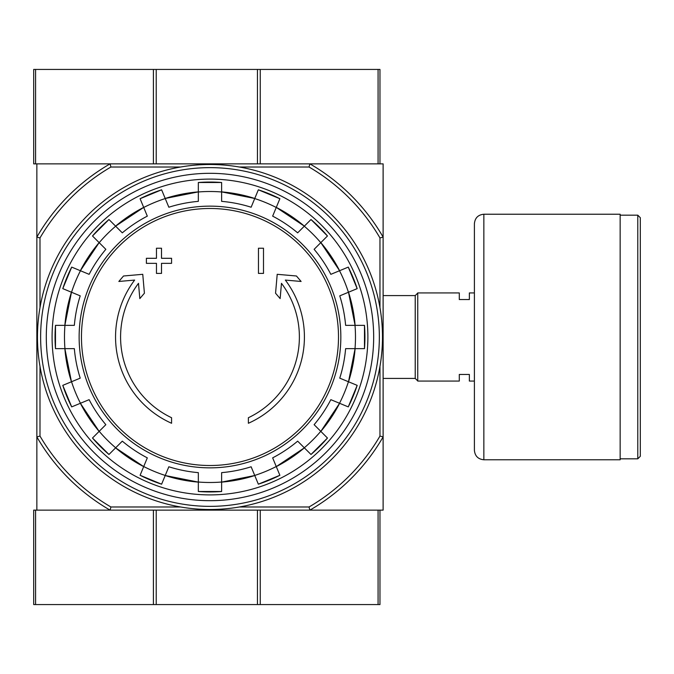 <?xml version="1.0" encoding="UTF-8"?>
<svg xmlns="http://www.w3.org/2000/svg" width="674" height="674" viewBox="0 0 674 674"><rect width="100%" height="100%" fill="white"/><g stroke="black" fill="none" stroke-linecap="round" stroke-linejoin="round"><path stroke-width="1.01" d="M239.354 167.017L309.037 167.017L309.888 163.866A199.892 199.892 0 0 1 383.118 237.096L383.118 163.866L36.851 163.866L36.851 510.134L110.073 510.134A199.892 199.892 0 0 1 36.851 436.904L39.993 436.061L39.993 366.37M171.575 423.272A94.436 94.436 0 0 1 134.632 280.081L118.851 281.462L123.519 275.995L142.753 274.31L144.413 293.215L139.821 298.59L138.49 283.324A89.398 89.398 0 0 0 171.575 417.728L171.575 423.272M248.386 417.728L248.386 423.272A94.436 94.436 0 0 0 285.338 280.081L301.109 281.462L296.442 275.995L277.208 274.31L275.556 293.215L280.14 298.59L281.471 283.324A89.398 89.398 0 0 1 248.386 417.728M258.462 273.417L263.5 273.417L263.5 248.226L258.462 248.226L258.462 273.417M156.469 263.34L156.469 273.417L161.507 273.417L161.507 263.34L171.575 263.34L171.575 258.302L161.507 258.302L161.507 248.226L156.469 248.226L156.469 258.302L146.393 258.302L146.393 263.34L156.469 263.34M62.783 288.641A154.936 154.936 0 0 1 71.697 267.115L62.783 288.632L80.214 295.852A136.14 136.14 0 0 0 74.342 325.357L55.487 325.357L55.479 348.643A154.936 154.936 0 0 1 55.487 325.357M55.487 348.643L74.342 348.643A136.14 136.14 0 0 0 80.214 378.148L62.783 385.359A154.936 154.936 0 0 0 71.697 406.885L62.783 385.368M71.697 406.885L89.128 399.665A136.14 136.14 0 0 0 105.835 424.679L92.498 438.016L108.969 454.487A154.936 154.936 0 0 1 92.498 438.016M108.969 454.487L122.306 441.15L115.608 447.848L143.688 466.61A145.584 145.584 0 0 1 115.608 447.848M122.306 441.15A136.14 136.14 0 0 0 147.311 457.857L140.099 475.28L161.617 484.202A154.936 154.936 0 0 1 140.099 475.28M161.617 484.193L168.837 466.77A136.14 136.14 0 0 0 198.333 472.643L198.333 491.498L221.628 491.506A154.936 154.936 0 0 1 198.333 491.498M221.628 491.498L221.628 472.643A136.14 136.14 0 0 0 251.132 466.77L258.344 484.193L279.87 475.288A154.936 154.936 0 0 1 258.344 484.193M279.87 475.28L272.65 457.857A136.14 136.14 0 0 0 297.655 441.15L310.992 454.487L327.471 438.016A154.936 154.936 0 0 1 310.992 454.487M327.463 438.016L314.126 424.679L320.832 431.377L339.595 403.296A145.584 145.584 0 0 1 320.832 431.377M314.126 424.679A136.14 136.14 0 0 0 330.841 399.665L348.264 406.885L357.178 385.368A154.936 154.936 0 0 1 348.264 406.885M357.178 385.359L339.755 378.148A136.14 136.14 0 0 0 345.619 348.643L364.482 348.643L364.482 325.357A154.936 154.936 0 0 1 364.482 348.643M364.482 325.357L345.619 325.357A136.14 136.14 0 0 0 339.755 295.852L357.178 288.641L348.264 267.115A154.936 154.936 0 0 1 357.178 288.641M348.264 267.115L330.841 274.335A136.14 136.14 0 0 0 314.126 249.321L327.463 235.984L310.992 219.513A154.936 154.936 0 0 1 327.463 235.984M310.992 219.513L297.655 232.85L304.353 226.152L276.273 207.39A145.584 145.584 0 0 1 304.353 226.152M297.655 232.85A136.14 136.14 0 0 0 272.65 216.143L279.87 198.72L258.344 189.798A154.936 154.936 0 0 1 279.87 198.72M258.344 189.807L251.132 207.23A136.14 136.14 0 0 0 221.628 201.358L221.628 182.502A154.936 154.936 0 0 0 198.333 182.502L221.628 182.494M198.333 182.502L198.333 201.358A136.14 136.14 0 0 0 168.837 207.23L161.617 189.807L140.099 198.712A154.936 154.936 0 0 1 161.617 189.807M140.099 198.72L147.311 216.143A136.14 136.14 0 0 0 122.306 232.85L108.969 219.513L92.498 235.984A154.936 154.936 0 0 1 108.969 219.513M92.498 235.984L105.835 249.321L99.137 242.623L80.375 270.704A145.584 145.584 0 0 1 99.137 242.623M105.835 249.321A136.14 136.14 0 0 0 89.128 274.335L71.697 267.115M379.968 510.134L379.968 604.57L378.08 604.57L378.08 510.134L309.888 510.134L383.118 510.134L383.118 436.904A199.892 199.892 0 0 1 309.888 510.134L33.7 510.134L33.7 604.57L35.587 604.57L35.587 510.134M309.037 167.017A196.741 196.741 0 0 1 379.968 237.939L383.118 237.096L383.118 436.904L379.968 436.061A196.741 196.741 0 0 1 309.037 506.983L239.354 506.983M180.615 506.983L110.924 506.983L110.073 510.134M309.888 510.134L309.037 506.983M39.993 307.63L39.993 237.939L36.851 237.096A199.892 199.892 0 0 1 110.073 163.866L110.924 167.017L180.615 167.017M110.924 506.983A196.741 196.741 0 0 1 39.993 436.061M379.968 237.939L379.968 307.63M379.968 366.37L379.968 436.061M39.993 237.939A196.741 196.741 0 0 1 110.924 167.017M46.295 337A163.689 163.689 0 0 1 291.825 195.241A163.689 163.689 0 0 1 291.825 478.759A163.689 163.689 0 0 1 46.295 337M52.083 337A157.901 157.901 0 0 1 288.935 200.254A157.901 157.901 0 0 1 288.935 473.746A157.901 157.901 0 0 1 52.083 337M474.403 381.071L469.365 381.071L469.365 374.458L459.297 374.458L459.297 381.071L417.745 381.071L417.745 292.929L459.297 292.929L459.297 299.542L469.365 299.542L469.365 292.929L474.403 292.929M383.118 295.583L415.226 295.583L415.226 378.417L417.745 380.936M417.745 293.064L415.226 295.583M640.3 217.694L640.3 456.306L637.781 458.826L637.781 215.175L640.3 217.694M620.156 215.175L637.781 215.175M620.156 214.231L620.156 459.769L483.848 459.769C478.11 459.213 474.968 456.062 474.403 450.325L474.403 223.675C474.968 217.938 478.11 214.795 483.848 214.231L620.156 214.231M35.587 69.43L33.7 69.43L33.7 163.866L35.587 163.866L35.587 69.43L379.968 69.43L379.968 163.866M378.08 69.43L378.08 163.866L309.888 163.866M110.073 163.866L35.587 163.866M378.08 604.57L260.257 604.57L260.257 510.134M35.587 604.57L260.257 604.57M40.625 337A169.359 169.359 0 0 1 294.664 190.329A169.359 169.359 0 0 1 294.664 483.671A169.359 169.359 0 0 1 40.625 337M37.474 337A172.502 172.502 0 0 1 296.231 187.608A172.502 172.502 0 0 1 296.231 486.392A172.502 172.502 0 0 1 37.474 337M209.985 208.485A128.515 128.515 0 0 1 338.5 337A128.515 128.515 0 0 1 209.985 465.515A128.515 128.515 0 0 1 81.461 337A128.515 128.515 0 0 1 209.985 208.485M79.128 337A130.857 130.857 0 0 1 275.413 223.675A130.857 130.857 0 0 1 275.413 450.325A130.857 130.857 0 0 1 79.128 337M71.537 292.263A145.5 145.5 0 0 1 80.45 270.737M64.948 348.643A145.5 145.5 0 0 1 64.948 325.357M80.45 403.263A145.5 145.5 0 0 1 71.537 381.737M115.667 447.789A145.5 145.5 0 0 1 99.196 431.318M165.24 475.448A145.5 145.5 0 0 1 143.722 466.534M221.628 482.028A145.5 145.5 0 0 1 198.333 482.028M276.247 466.534A145.5 145.5 0 0 1 254.721 475.448M320.773 431.318A145.5 145.5 0 0 1 304.294 447.789M348.433 381.737A145.5 145.5 0 0 1 339.519 403.263M355.013 325.357A145.5 145.5 0 0 1 355.013 348.643M339.519 270.737A145.5 145.5 0 0 1 348.433 292.263M304.294 226.211A145.5 145.5 0 0 1 320.773 242.682M254.721 198.552A145.5 145.5 0 0 1 276.247 207.466M198.333 191.972A145.5 145.5 0 0 1 221.628 191.972M143.722 207.466A145.5 145.5 0 0 1 165.24 198.552M99.196 242.682A145.5 145.5 0 0 1 115.667 226.211M198.333 482.112A145.584 145.584 0 0 1 165.214 475.524L198.333 482.112M254.755 475.524A145.584 145.584 0 0 1 221.628 482.112L254.755 475.524M304.353 447.848A145.584 145.584 0 0 1 276.273 466.61L304.362 447.848M355.097 348.643A145.584 145.584 0 0 1 348.509 381.77L355.097 348.643M348.509 292.23A145.584 145.584 0 0 1 355.097 325.357L348.509 292.23M320.832 242.623A145.584 145.584 0 0 1 339.595 270.704L320.832 242.623M165.214 198.476A145.584 145.584 0 0 1 198.333 191.888L165.206 198.476M115.608 226.152A145.584 145.584 0 0 1 143.688 207.39L115.608 226.152M64.873 325.357A145.584 145.584 0 0 1 71.461 292.23L64.864 325.357M71.461 381.77A145.584 145.584 0 0 1 64.873 348.643L71.452 381.77M99.137 431.377A145.584 145.584 0 0 1 80.375 403.296L99.137 431.377M221.628 191.888A145.584 145.584 0 0 1 254.755 198.476L221.628 191.888M483.848 214.231L483.848 459.769M260.257 163.866L260.257 69.43M257.443 163.866L257.443 69.43M156.225 163.866L156.225 69.43M153.411 163.866L153.411 69.43M257.443 604.57L257.443 510.134M156.225 604.57L156.225 510.134M153.411 604.57L153.411 510.134M383.118 378.417L415.226 378.417M620.156 458.826L637.781 458.826"/></g></svg>
